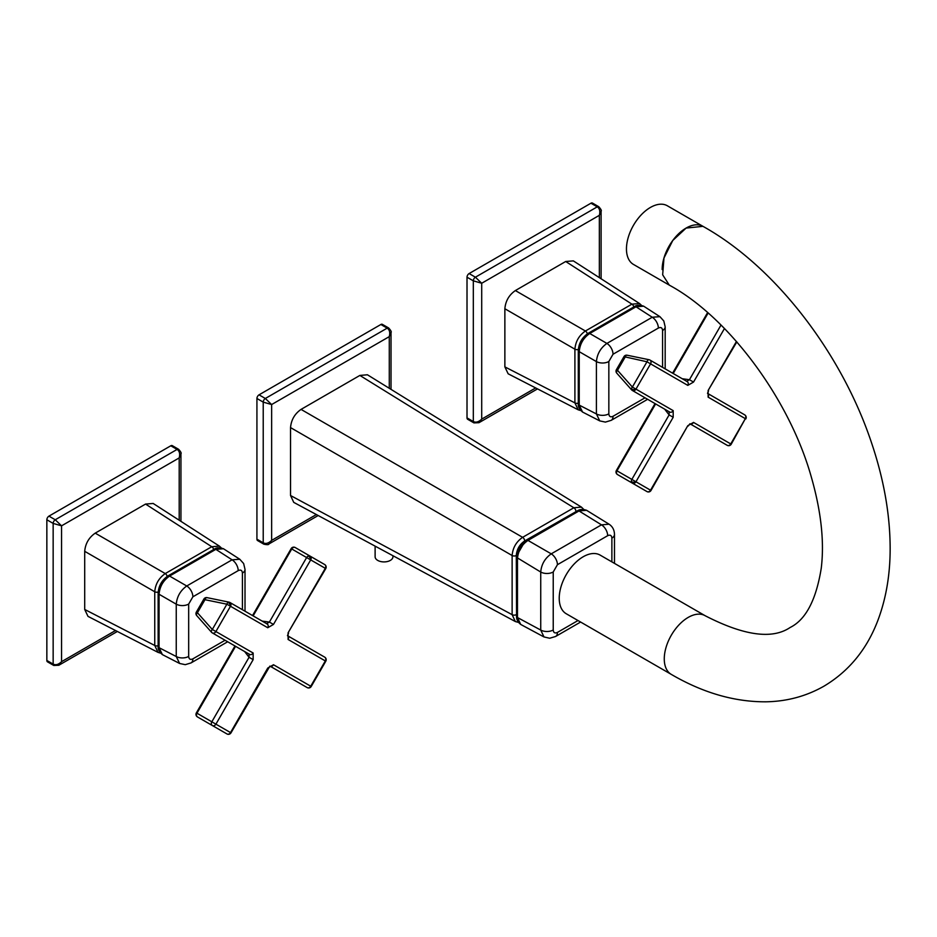 <?xml version="1.0" encoding="UTF-8"?>
<svg xmlns="http://www.w3.org/2000/svg" width="937" height="937" viewBox="0 0 937 937"><rect width="100%" height="100%" fill="white"/><g stroke="black" fill="none" stroke-linecap="round" stroke-linejoin="round"><path stroke-width="1.41" d="M662.166 269.551A33.873 19.56 -60 0 1 676.854 235.562A33.873 19.56 -60 0 1 703.055 226.391L667.343 205.777A33.873 19.56 120 0 0 641.142 214.948A33.873 19.56 120 0 0 633.471 264.433L668.702 284.778M392.943 555.723L392.943 556.765A8.913 5.142 180 0 1 392.58 558.218A8.913 5.142 180 0 1 382.753 561.86A8.913 5.142 180 0 1 375.116 556.765L375.116 546.142M601.097 278.769L601.097 211.2L599.352 215.334C600.359 211.247 599.657 208.424 597.256 206.843L590.954 203.212A2.975 1.71 -60 0 1 592.442 203.06L598.743 206.702A2.975 1.71 120 0 0 597.256 206.843L475.41 277.2L481.712 283.255L473.314 280.831L467.013 277.2A2.975 1.71 -60 0 1 469.109 273.557L590.954 203.212M469.109 273.557L475.41 277.2A2.975 1.71 120 0 0 473.314 280.831L473.314 421.533A2.975 1.71 120 0 0 473.923 422.892L467.622 419.249A2.975 1.71 -60 0 1 467.013 417.89L473.314 421.533C475.867 422.821 478.666 422.013 481.712 419.108L478.994 422.681L537.522 388.89M467.013 417.89L467.013 277.2M48.947 516.135L55.248 519.766L61.561 525.833L53.151 523.408L46.85 519.766A2.975 1.71 -60 0 1 48.947 516.135L170.792 445.789A2.975 1.71 -60 0 1 172.279 445.637L178.58 449.28A2.975 1.71 120 0 0 177.093 449.42L170.792 445.789M180.935 521.347L180.935 453.777L179.201 457.912C180.197 453.824 179.506 450.99 177.093 449.42L55.248 519.766A2.975 1.71 120 0 0 53.151 523.408L53.151 664.099A2.975 1.71 120 0 0 53.772 665.469L47.471 661.827A2.975 1.71 -60 0 1 46.85 660.468L53.151 664.099C55.716 665.399 58.516 664.591 61.561 661.674L58.844 665.258L117.359 631.468M46.85 660.468L46.85 519.766M504.867 366.882L574.908 402.887L578.211 409.809L508.147 373.793L504.867 366.882L504.867 308.753C505.535 301.046 509.025 294.991 515.362 290.564L565.702 261.493L573.339 260.884L639.573 303.553L631.913 304.15L565.702 261.493M515.362 290.564L585.402 331.007C579.066 335.423 575.564 341.49 574.908 349.185L504.867 308.753M84.705 609.46L154.746 645.464L158.048 652.386L87.996 616.37L84.705 609.46L84.705 551.319C85.372 543.624 88.874 537.569 95.211 533.141L145.551 504.071L153.176 503.462L219.41 546.13M95.211 533.141L165.252 573.573C158.903 578 155.413 584.056 154.746 591.762L84.705 551.319M221.214 547.817L219.399 546.13L211.762 546.728L145.551 504.071M245.014 611.217L245.014 569.415L243.643 563.547L239.778 559.248L232.083 559.822L215.838 549.351A2.975 1.71 60 0 0 214.292 549.176L214.292 549.176C216.424 547.536 219.481 547.395 223.486 548.754L215.838 549.351L169.562 576.068C163.225 580.495 159.723 586.55 159.067 594.257L159.067 647.69L162.382 654.612C159.161 651.754 157.756 649.025 158.142 646.436L158.142 646.436A2.975 1.71 0 0 0 159.067 647.69L176.25 656.521A8.913 5.142 -0 0 0 188.677 656.427C188.946 659.191 190.34 659.999 192.881 658.852A8.913 5.142 60 0 1 191.031 662.927L185.257 664.673L179.611 663.466L162.382 654.612M214.292 549.176L168.028 575.892A2.975 1.71 60 0 1 169.562 576.068L186.756 585.988C180.478 590.451 176.976 596.518 176.25 604.178L176.25 656.521L179.611 663.466M245.014 569.415A8.913 5.142 180 0 1 242.414 573.057C242.144 570.282 240.739 569.473 238.209 570.633A8.913 5.142 -120 0 0 232.083 559.822L186.756 585.988A8.913 5.142 60 0 1 192.881 596.799L188.677 604.072A8.913 5.142 180 0 1 176.25 604.178L159.067 594.257A2.975 1.71 0 0 1 158.142 593.016L158.142 593.016C158.669 585.707 161.96 580.003 168.028 575.892M643.649 306.188L636 306.786L589.724 333.49C583.388 337.917 579.886 343.984 579.23 351.68L579.23 405.112L582.533 412.034C579.324 409.176 577.906 406.447 578.293 403.87L578.293 403.87A2.975 1.71 0 0 0 579.23 405.112L596.412 413.943A8.913 5.142 -0 0 0 608.839 413.849C609.097 416.614 610.502 417.422 613.032 416.274A8.913 5.142 60 0 1 611.193 420.35L605.407 422.095L599.762 420.9L596.412 413.943L596.412 361.6L579.23 351.68A2.975 1.71 0 0 1 578.293 350.438L578.293 350.438C578.82 343.129 582.123 337.425 588.178 333.314L588.178 333.314A2.975 1.71 60 0 1 589.724 333.49L606.907 343.422A8.913 5.142 60 0 1 613.032 354.233L608.839 361.506A8.913 5.142 180 0 1 596.412 361.6C597.138 353.94 600.64 347.873 606.907 343.422L652.246 317.245L636 306.786A2.975 1.71 60 0 0 634.454 306.598L634.454 306.598C636.574 304.958 639.643 304.818 643.649 306.176L659.941 316.683M665.176 326.837L665.176 326.837A8.913 5.142 180 0 1 662.564 330.48C662.295 327.716 660.901 326.908 658.36 328.055A8.913 5.142 -120 0 0 652.246 317.245L659.929 316.671L663.794 320.969L665.176 326.837L665.176 368.873M578.129 510.431L524.697 540.942C519.613 544.409 516.814 549.258 516.287 555.5L516.58 617.038M614.485 563.383L614.485 534.477A8.913 5.142 180 0 1 611.873 538.119C611.603 535.343 610.21 534.535 607.668 535.695L557.433 564.695L553.228 571.98L553.228 629.992A8.913 5.142 180 0 1 540.731 630.051L517.47 617.542L516.556 616.312L516.556 557.374C517.095 550.066 520.386 544.362 526.453 540.251L577.485 510.782C579.886 509.224 582.919 509.06 586.574 510.29L579.007 510.946L527.976 540.415C521.616 544.83 518.114 550.897 517.47 558.604L517.47 617.542L520.691 624.417C517.739 621.992 516.369 619.287 516.556 616.312L516.556 616.277M575.915 511.368A2.975 1.71 -120 0 0 573.854 507.76L581.42 507.104L367.421 374.777L359.867 375.432L301.046 409.399L522.623 537.334A2.975 1.71 60 0 1 524.697 540.942M518.36 622.379L515.35 621.547L512.129 614.672L512.129 555.524C512.773 547.805 516.275 541.75 522.623 537.334L573.854 507.76L359.867 375.432M516.65 555.782L525.118 541.117M553.228 629.992C553.498 632.756 554.891 633.564 557.433 632.416A8.913 5.142 -120 0 1 555.582 636.492L549.679 638.238L543.987 636.949L540.731 630.051L540.731 572.038C541.422 564.343 544.924 558.288 551.237 553.849L601.472 524.837L609.073 524.205L586.585 510.302M553.228 571.98A8.913 5.142 180 0 1 540.731 572.038L516.556 557.374M557.433 564.695A8.913 5.142 -120 0 0 551.237 553.849L527.976 540.415L526.453 540.251M607.668 535.695A8.913 5.142 -120 0 0 601.472 524.837L578.972 510.923L577.485 510.782M515.35 621.547L293.75 502.384L290.54 495.521L290.54 427.588C291.208 419.893 294.71 413.826 301.046 409.399M380.879 324.495A2.975 1.71 -60 0 1 382.355 324.354L388.668 327.985A2.975 1.71 120 0 0 387.18 328.137L380.879 324.495L259.034 394.84L265.335 398.483L271.636 404.55L263.227 402.125L256.925 398.483A2.975 1.71 -60 0 1 259.034 394.84M263.847 544.174A2.975 1.71 -60 0 1 263.227 542.816C265.792 544.116 268.591 543.308 271.636 540.391L268.919 543.964C268.79 544.807 267.092 544.877 263.847 544.174L257.546 540.532A2.975 1.71 -60 0 1 256.925 539.173L256.925 398.483M391.022 389.37L391.022 332.483L389.277 336.629C390.284 332.541 389.581 329.707 387.18 328.137L265.335 398.483A2.975 1.71 120 0 0 263.227 402.125L263.227 542.816L256.925 539.173M671.29 674.394C702.809 692.771 734.268 701.907 765.634 701.813C786.74 701.497 806.195 696.285 823.986 686.165C848.957 671.22 866.924 649.294 877.887 620.376C886.086 598.602 890.173 574.604 890.15 548.403C890.068 514.237 883.755 478.737 871.234 441.913C841.168 352.359 774.782 266.272 702.961 226.344L686.118 228.078L672.778 240.469L663.97 258.015L662.658 274.81L669.299 285.141C727.604 316.519 789.106 398.12 811.196 476.617C821.128 511.145 824.478 541.703 821.245 568.279C816.127 600.031 805.75 619.767 790.125 627.497C772.229 639.608 743.908 635.684 705.151 615.726L600.113 555.091A33.873 19.56 -60 0 0 583.177 556.765A33.873 19.56 -60 0 0 561.052 586.609A33.873 19.56 -60 0 0 566.241 613.747L671.29 674.394A33.873 19.56 -60 0 1 666.09 647.256A33.873 19.56 -60 0 1 688.215 617.401A33.873 19.56 -60 0 1 705.151 615.726M196.946 615.761A2.975 1.651 138.4 0 1 196.7 615.562A2.975 2.975 0 0 1 196.348 612.107L197.438 612.739A2.975 1.651 138.4 0 0 196.465 614.555A2.975 1.651 138.4 0 0 196.7 615.562L211.575 632.311A2.975 2.975 0 0 0 212.312 632.908L212.312 632.908A2.975 2.424 -60 0 1 211.809 632.498A2.975 1.651 -41.6 0 1 211.575 632.311A2.975 1.651 -41.6 0 1 211.34 631.304A2.975 1.651 -41.6 0 1 212.312 629.477L253.154 653.019L253.154 659.648L215.92 724.16A2.975 2.424 120 0 1 212.336 725.519L212.336 725.519A2.975 2.296 -60 0 1 211.832 721.806L230.994 732.851L269.903 666.113M230.994 732.851A2.975 2.975 0 0 1 226.941 733.94L212.336 725.519L226.941 733.94A2.975 2.424 -60 0 0 230.525 732.582L267.748 668.058L273.487 664.743L311.213 686.493L325.795 661.206L288.081 639.467L288.069 632.838L325.303 568.326A2.975 2.424 -60 0 0 324.682 564.542L302.745 551.881A2.975 2.424 -60 0 0 302.745 551.881L295.214 547.536A2.975 2.296 120 0 0 293.34 547.501A2.975 2.296 120 0 0 291.747 548.965L291.161 548.625L252.545 615.55M207.335 597.747A2.975 1.651 101.6 0 0 207.054 597.642A2.975 1.651 101.6 0 0 206.058 597.935A2.975 1.651 101.6 0 0 204.969 599.692L203.879 599.059A2.975 2.975 0 0 1 207.054 597.642L228.979 602.14A2.975 1.651 -78.4 0 1 229.272 602.257A2.975 2.424 120 0 1 230.49 606.262L226.895 604.201A2.975 1.651 -78.4 0 1 227.984 602.444A2.975 1.651 -78.4 0 1 228.979 602.14A2.975 2.975 0 0 1 229.87 602.479L267.115 623.948A2.975 2.424 120 0 1 267.736 627.743L230.49 606.262L215.897 631.55A2.975 2.424 -60 0 1 212.312 632.908L249.57 654.389A2.975 2.424 -60 0 0 253.154 653.019M266.518 623.726L269.387 622.074L306.622 557.55A2.975 2.296 -60 0 1 308.203 556.086A2.975 2.296 -60 0 1 310.088 556.121A2.975 2.424 120 0 1 310.697 559.904L273.475 624.429L267.736 627.743M287.741 635.836L324.706 657.153A2.975 2.975 0 0 0 324.706 657.153A2.975 2.424 -60 0 1 325.326 660.936L310.733 686.224A2.975 2.424 120 0 1 307.149 687.582L307.149 687.582A2.975 2.975 0 0 0 311.213 686.493M253.131 615.89L291.747 548.965L325.771 568.595A2.975 2.975 0 0 0 324.682 564.542L295.214 547.536A2.975 2.975 0 0 0 291.161 548.625M288.069 632.838L325.771 568.595M288.081 639.467A2.975 2.424 -60 0 0 287.753 635.883M262.173 621.102L269.387 622.074L273.475 624.429M234.976 645.98L196.372 712.87L211.832 721.806L249.066 657.282L253.154 659.648M244.639 651.543L249.066 657.282L249.066 653.979M235.574 646.319L196.969 713.221A2.975 2.296 120 0 0 197.461 716.934L212.336 725.519L197.461 716.934A2.975 2.975 0 0 1 196.372 712.87M273.487 664.743A2.975 2.424 120 0 1 270.219 666.254L307.149 687.582M686.575 381.371L689.445 379.708L721.021 325.045M627.415 355.322A2.975 1.651 101.6 0 0 627.122 355.217A2.975 1.651 101.6 0 0 625.049 357.266L617.506 370.314L632.381 387.051A2.975 1.651 -41.6 0 0 631.409 388.878A2.975 1.651 -41.6 0 0 631.643 389.886A2.975 2.975 0 0 0 632.381 390.483L632.381 390.483A2.975 2.424 -60 0 1 631.878 390.073A2.975 1.651 -41.6 0 1 631.643 389.886L616.769 373.149A2.975 2.975 0 0 1 616.417 369.682L617.506 370.314A2.975 1.651 138.4 0 0 616.534 372.13A2.975 1.651 138.4 0 0 616.769 373.149A2.975 1.651 138.4 0 0 617.014 373.336M655.631 403.929L616.979 470.819L616.394 470.479A2.975 2.975 0 0 0 617.483 474.544L646.94 491.562A2.975 2.424 -60 0 0 650.536 490.203L687.781 425.714L693.521 422.411L731.223 444.208L745.348 418.663A2.975 2.424 -60 0 0 744.728 414.88L744.728 414.88A2.975 2.424 -60 0 0 744.728 414.868L707.786 393.505M724.465 328.512L693.532 382.073L687.793 385.376L646.975 361.776L632.381 387.051L635.965 389.124A2.975 2.424 -60 0 1 632.381 390.483L669.604 412.011A2.975 2.424 -60 0 0 673.199 410.652L673.188 417.281L669.112 414.915L631.854 479.404L616.979 470.819A2.975 2.296 120 0 0 616.511 472.927A2.975 2.296 120 0 0 617.483 474.544L632.358 483.129A2.975 2.296 -60 0 1 631.386 481.513A2.975 2.296 -60 0 1 631.854 479.404L635.942 481.77A2.975 2.424 120 0 1 632.358 483.129L646.94 491.562A2.975 2.975 0 0 0 651.004 490.473L635.942 481.77A2.975 1.71 0 0 1 631.386 481.513M693.532 382.073L689.445 379.708L682.265 378.747M631.409 388.878A2.975 1.71 0 0 0 635.965 389.124L650.571 363.849A2.975 2.424 -60 0 0 649.353 359.831A2.975 1.651 -78.4 0 0 649.06 359.726L649.06 359.726A2.975 1.651 -78.4 0 0 646.975 361.776L623.96 356.646A2.975 2.975 0 0 1 627.122 355.217L649.06 359.726A2.975 2.975 0 0 1 649.95 360.066L687.184 381.593A2.975 2.424 -60 0 1 687.793 385.376M664.661 409.153L669.112 414.915L669.112 411.612M651.004 490.473L687.781 425.714M690.253 423.911A2.975 2.424 -60 0 0 693.521 422.411M690.218 423.934L727.159 445.298A2.975 2.424 -60 0 0 730.743 443.939L745.348 418.663L708.114 397.136A2.975 2.424 -60 0 0 707.798 393.552M625.002 478.889A2.975 2.424 -60 0 0 625.014 478.889L625.014 478.889A2.975 2.424 -60 0 0 625.014 478.901A2.975 2.975 0 0 1 625.014 478.889L617.483 474.544M708.114 397.136L708.114 390.506L736.833 341.9M473.923 422.892L478.994 422.681M599.352 277.645L599.352 215.334L481.712 283.255L481.712 419.108L535.671 387.941M53.772 665.469L58.844 665.258M179.201 520.222L179.201 457.912L61.561 525.833L61.561 661.674L115.52 630.519M578.328 349.454A2.975 1.71 180 0 1 574.908 349.185L574.908 402.887A2.975 1.71 0 0 0 578.293 403.168M633.857 306.949A2.975 1.71 -120 0 0 631.913 304.15L585.402 331.007A2.975 1.71 60 0 1 587.347 333.83M158.166 592.032A2.975 1.71 180 0 1 154.746 591.762L154.746 645.464A2.975 1.71 0 0 0 158.142 645.745M213.695 549.515A2.975 1.71 -120 0 0 211.762 546.728L165.252 573.573A2.975 1.71 60 0 1 167.196 576.407M188.677 604.072L188.677 656.427M192.881 658.852L225.067 640.264M238.209 570.633L192.881 596.799M242.414 609.706L242.414 573.057M608.839 361.506L608.839 413.849M613.032 416.274L645.031 397.803M658.36 328.055L613.032 354.233M662.564 367.363L662.564 330.48M290.54 427.588L512.129 555.524A2.975 1.71 -0 0 0 516.287 555.5M290.54 495.521L512.129 614.672A2.975 1.71 0 0 0 516.287 614.649M557.433 632.416L578 620.54M611.873 561.872L611.873 538.119M389.277 388.293L389.277 336.629L271.636 404.55L271.636 540.391L316.378 514.554M227.984 602.444A2.975 1.71 60 0 1 230.49 606.262M308.203 556.086A2.975 1.71 60 0 1 310.697 559.904M204.969 599.692L197.438 612.739L212.312 629.477L226.895 604.201L204.969 599.692M708.138 313.028L673.199 373.512M635.965 389.124L673.199 410.652M673.188 417.281L635.942 481.77M708.114 390.506L736.447 341.466M601.097 211.2C601.753 210.661 600.968 209.162 598.743 206.702M180.935 453.777C181.602 453.239 180.818 451.739 178.58 449.28M580.577 410.535L578.211 409.809M641.376 305.239L639.561 303.553M160.426 653.112L158.048 652.386M158.142 593.016L158.142 646.436M239.79 559.26L223.498 548.766M191.031 662.927L227.679 641.763M634.454 306.598L588.178 333.314M578.293 350.438L578.293 403.87M599.774 420.9L582.545 412.046M611.193 420.35L647.631 399.303M583.646 509.295L581.42 507.104M555.582 636.492L580.612 622.039M614.485 534.477C614.379 529.967 612.575 526.535 609.073 524.205M543.987 636.949L520.691 624.429M391.022 332.483C391.678 331.944 390.893 330.445 388.668 327.985M268.919 543.964L318.182 515.526M287.46 635.684L288.549 633.119M325.795 661.206A2.975 2.975 0 0 0 324.717 657.153M295.214 547.536L302.745 551.881A2.975 2.975 0 0 0 302.745 551.881L324.682 564.542M196.348 612.107L203.879 599.059M672.614 373.172L707.611 312.571M689.937 423.77L688.25 425.984M727.159 445.298L727.159 445.298A2.975 2.975 0 0 0 731.223 444.208M616.394 470.479L655.033 403.589M707.505 393.353L708.595 390.776M745.817 418.933A2.975 2.975 0 0 0 744.728 414.88M616.417 369.682L623.96 356.646M646.94 491.562L625.014 478.901"/></g></svg>
